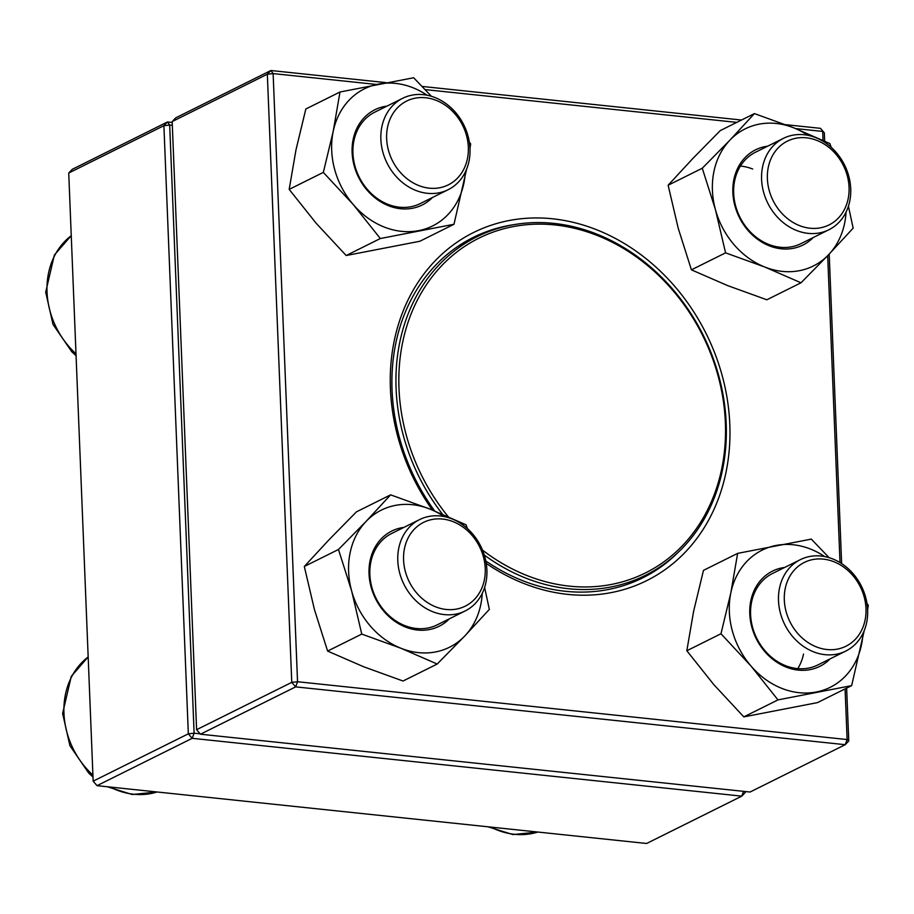 <?xml version="1.0" encoding="UTF-8"?>
<svg xmlns="http://www.w3.org/2000/svg" width="914" height="914" viewBox="0 0 914 914"><rect width="100%" height="100%" fill="white"/><g stroke="black" fill="none" stroke-linecap="round" stroke-linejoin="round"><path stroke-width="1.37" d="M68.733 173.02L93.159 781.162L188.33 733.828L163.903 125.686L68.733 173.02L72.286 169.307L167.445 121.973L172.209 122.465M97.033 785.663L646.609 843.485L741.768 796.151L192.203 738.318L97.033 785.663L93.159 781.162M745.287 791.535L745.321 792.427L744.145 791.41M172.323 125.321L169.684 125.047L194.111 733.188L200.143 733.816M194.111 733.188L188.33 733.828L192.203 738.318L194.111 733.188M163.903 125.686L169.684 125.047L167.445 121.973L163.903 125.686M743.55 791.353L741.768 796.151L745.321 792.427M867.637 610.038A51.047 42.855 -116.4 0 1 845.816 651.054A51.047 42.855 -116.4 0 1 778.511 600.669A51.047 42.855 -116.4 0 1 800.344 559.654A51.047 42.855 -116.4 0 1 867.637 610.038M865.992 608.621A46.797 39.291 63.6 0 0 803.155 563.035A46.797 39.291 63.6 0 0 806.297 641.32A46.797 39.291 63.6 0 0 865.992 608.621M444.33 614.596A51.047 42.855 -116.4 0 1 399.601 572.712A51.047 42.855 -116.4 0 1 419.617 519.586A51.047 42.855 -116.4 0 1 440.365 515.987A51.047 42.855 -116.4 0 1 485.094 557.871A51.047 42.855 -116.4 0 1 465.089 610.998A51.047 42.855 -116.4 0 1 444.33 614.596M446.238 609.467A46.797 39.291 63.6 0 0 478.879 545.384A46.797 39.291 63.6 0 0 408.135 537.946A46.797 39.291 63.6 0 0 446.238 609.467M380.864 139.305A51.047 42.855 -116.4 0 1 402.697 98.289A51.047 42.855 -116.4 0 1 469.99 148.685A51.047 42.855 -116.4 0 1 448.157 189.701A51.047 42.855 -116.4 0 1 380.864 139.305M386.645 138.665A46.797 39.291 63.6 0 0 449.494 184.251A46.797 39.291 63.6 0 0 446.352 105.967A46.797 39.291 63.6 0 0 386.645 138.665M804.171 134.746A51.047 42.855 -116.4 0 1 848.9 176.631A51.047 42.855 -116.4 0 1 828.895 229.757A51.047 42.855 -116.4 0 1 808.136 233.356A51.047 42.855 -116.4 0 1 763.407 191.472A51.047 42.855 -116.4 0 1 783.424 138.345A51.047 42.855 -116.4 0 1 804.171 134.746M806.411 137.82A46.797 39.291 63.6 0 0 773.758 201.903A46.797 39.291 63.6 0 0 844.502 209.34A46.797 39.291 63.6 0 0 806.411 137.82M442.525 514.239A189.084 158.762 -116.4 0 1 395.933 379.733A189.084 158.762 -116.4 0 1 476.937 236.76A189.084 158.762 -116.4 0 1 703.3 335.347A189.084 158.762 -116.4 0 1 645.364 575.363A189.084 158.762 -116.4 0 1 484.283 555.049M448.214 516.696A186.959 156.98 -116.4 0 1 398.824 379.516A186.959 156.98 -116.4 0 1 590.318 232.91A186.959 156.98 -116.4 0 1 716.119 489.413A186.959 156.98 -116.4 0 1 482.489 550.079M172.175 121.573L196.601 729.703L291.76 682.37L267.334 74.228L172.175 121.573L175.728 117.849L270.887 70.515L386.085 82.637M422.131 86.43L741.505 120.031M785.617 124.67L820.452 128.337L824.337 132.838L824.668 141.133M829.204 254.092L841.634 563.607M846.638 688.116L848.763 740.98L847.118 739.552L845.084 688.893M376.499 84.465L273.126 73.588L297.541 681.73L847.118 739.552L845.21 744.693L295.645 686.871L200.474 734.205L750.051 792.027L845.21 744.693L848.763 740.98M432.402 510.058A194.408 163.229 -116.4 0 1 390.415 388.724A194.408 163.229 -116.4 0 1 580.516 224.261A194.408 163.229 -116.4 0 1 723.123 484.237A194.408 163.229 -116.4 0 1 486.248 563.412M823.046 140.379L822.691 131.422L795.591 128.566M736.787 122.385L425.147 89.595M840.012 562.578L827.684 255.692M514.731 224.536A190.146 159.653 63.6 0 0 473.361 237.354A190.146 159.653 63.6 0 0 392.06 390.141A190.146 159.653 63.6 0 0 434.676 510.983M485.825 561.025A190.146 159.653 63.6 0 0 642.736 577.854A190.146 159.653 63.6 0 0 677.925 552.593M820.452 128.337L824.337 132.838M196.601 729.703L200.474 734.205M295.645 686.871L297.541 681.73L291.76 682.37L295.645 686.871M270.887 70.515L267.334 74.228L273.126 73.588L270.887 70.515M432.459 197.504A53.172 44.649 -116.4 0 1 376.876 199.241A53.172 44.649 -116.4 0 1 353.17 139.362A53.172 44.649 -116.4 0 1 386.988 106.093M427.089 95.227A76.57 64.288 63.6 0 0 378.362 84.111A76.57 64.288 63.6 0 0 333.199 131.433A76.57 64.288 63.6 0 0 353.375 204.702A76.57 64.288 63.6 0 0 418.703 230.636A76.57 64.288 63.6 0 0 463.866 183.303A76.57 64.288 63.6 0 0 465.317 172.083M469.979 148.536L470.653 143.875L469.328 142.104M431.442 96.313L413.654 77.747L339.985 92.006L333.199 131.433L323.328 172.403L353.375 204.702L380.327 238.531L453.984 224.273L466.597 169.204M339.985 92.006L305.836 108.995L295.965 149.953L289.178 189.381L316.13 223.222L346.178 255.52L419.834 241.262L453.984 224.273M346.178 255.52L380.327 238.531M289.178 189.381L323.328 172.403M402.697 98.289L374.763 112.182A51.047 42.855 63.6 0 0 353.947 140.596A51.047 42.855 63.6 0 0 371.335 193.585A51.047 42.855 63.6 0 0 420.234 203.594L448.157 189.701M813.186 237.571A53.172 44.649 -116.4 0 1 739.289 217.315A53.172 44.649 -116.4 0 1 767.714 146.16M807.816 135.295A76.57 64.288 63.6 0 0 793.695 127.811A76.57 64.288 63.6 0 0 729.898 140.162A76.57 64.288 63.6 0 0 715.468 209.774A76.57 64.288 63.6 0 0 764.835 267.048A76.57 64.288 63.6 0 0 828.621 254.698A76.57 64.288 63.6 0 0 846.044 212.151M831.192 147.314L829.866 143.555L793.695 127.811L754.427 113.599L720.278 130.588L692.663 158.682L668.123 185.234L678.234 228.306L691.418 269.836L727.59 285.579L766.857 299.781L801.007 282.792L828.621 254.698L853.15 228.146L848.421 206.244M691.418 269.836L725.567 252.847L764.835 267.048L801.007 282.792M668.123 185.234L702.283 168.245L715.468 209.774L725.567 252.847M754.427 113.599L729.898 140.162L702.283 168.245M740.431 166.074A51.047 42.855 -116.4 0 1 752.679 169.021M783.424 138.345L755.49 152.238A51.047 42.855 63.6 0 0 739.849 217.029A51.047 42.855 63.6 0 0 800.961 243.65L828.895 229.757M830.106 658.868A53.172 44.649 -116.4 0 1 756.209 638.612A53.172 44.649 -116.4 0 1 784.635 567.457M824.736 556.592A76.57 64.288 63.6 0 0 776.009 545.464A76.57 64.288 63.6 0 0 730.846 592.798A76.57 64.288 63.6 0 0 751.022 666.055A76.57 64.288 63.6 0 0 816.351 691.989A76.57 64.288 63.6 0 0 861.514 644.667A76.57 64.288 63.6 0 0 862.965 633.448M829.089 557.677L811.301 539.111L737.644 553.37L703.483 570.359L693.612 611.317L686.825 650.745L720.975 633.756L751.022 666.055L777.974 699.896L851.642 685.637L864.244 630.569M686.825 650.745L713.777 684.586L743.825 716.884L777.974 699.896M737.644 553.37L730.846 592.798L720.975 633.756M867.626 609.901L868.3 605.239L866.986 603.469M743.825 716.884L817.482 702.615L851.642 685.637M803.532 654.036A51.047 42.855 -116.4 0 1 797.773 668.614M800.344 559.654L772.41 573.546A51.047 42.855 63.6 0 0 756.769 638.338A51.047 42.855 63.6 0 0 817.881 664.946L845.816 651.054M449.38 618.812A53.172 44.649 -116.4 0 1 405.428 627.015A53.172 44.649 -116.4 0 1 368.993 572.37A53.172 44.649 -116.4 0 1 403.908 527.401M444.01 516.536A76.57 64.288 63.6 0 0 429.888 509.052A76.57 64.288 63.6 0 0 366.091 521.403A76.57 64.288 63.6 0 0 351.662 591.015A76.57 64.288 63.6 0 0 401.029 648.289A76.57 64.288 63.6 0 0 464.815 635.938A76.57 64.288 63.6 0 0 482.238 593.392M338.477 549.485L304.316 566.474L328.857 539.923L356.471 511.829L390.621 494.84L366.091 521.403L338.477 549.485L351.662 591.015L361.761 634.088L401.029 648.289L437.2 664.032L464.815 635.938L489.344 609.387L484.614 587.485M467.385 528.555L466.06 524.796L429.888 509.052L390.621 494.84M304.316 566.474L314.427 609.547L327.612 651.076L363.783 666.82L403.051 681.021L437.2 664.032M327.612 651.076L361.761 634.088M419.617 519.586L391.683 533.479A51.047 42.855 63.6 0 0 370.376 580.15A51.047 42.855 63.6 0 0 404.799 625.599A51.047 42.855 63.6 0 0 437.155 624.89L465.089 610.998M490.772 827.09A76.57 64.288 63.6 0 0 537.82 832.037M88.167 656.983A76.57 64.288 63.6 0 0 92.92 775.095M110.046 787.034A76.57 64.288 63.6 0 0 157.094 791.981M71.246 235.686A76.57 64.288 63.6 0 0 75.999 353.798M537.9 832.048L512.903 834.573L487.962 826.793M88.167 656.926L71.281 676.349L62.62 713.48L69.921 745.698L88.715 773.084L92.988 777.014M107.235 786.737L132.176 794.517L157.174 791.992M71.246 235.629L54.36 255.04L45.7 292.183L53.001 324.39L71.795 351.787L76.068 355.706M476.937 236.76L458.737 245.82M645.364 575.363L627.164 584.412"/></g></svg>
